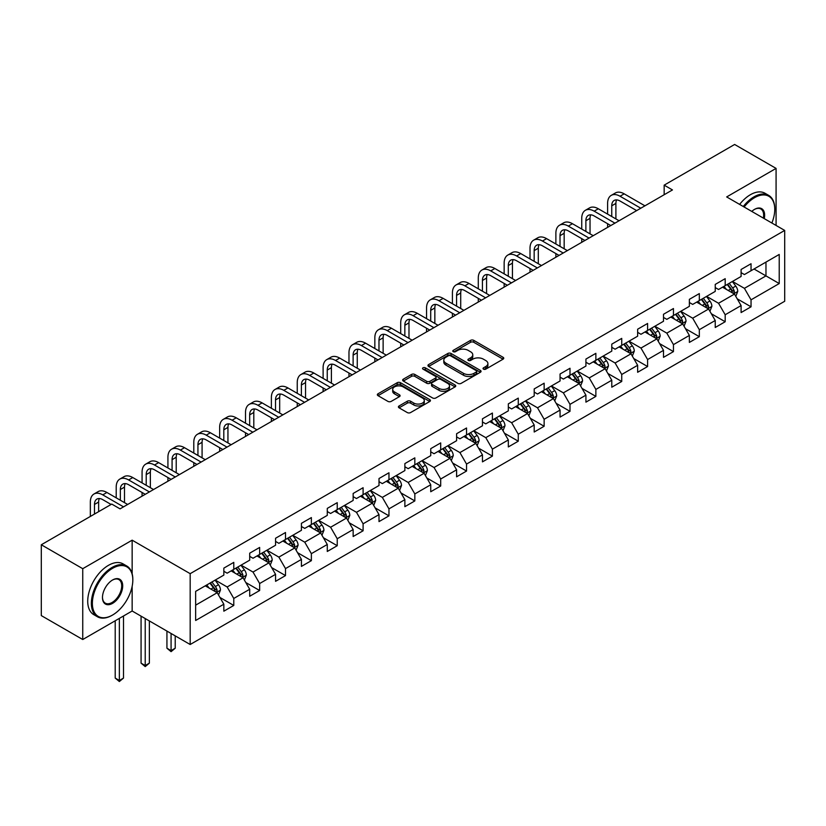<?xml version="1.0" encoding="UTF-8"?>
<svg xmlns="http://www.w3.org/2000/svg" width="826" height="826" viewBox="0 0 826 826"><rect width="100%" height="100%" fill="white"/><g stroke="black" fill="none" stroke-linecap="round" stroke-linejoin="round"><path stroke-width="1.24" d="M483.509 369.15A1.611 0.929 0 0 0 485.781 369.15L503.075 359.165A2.302 1.332 0 0 0 503.746 358.226A2.302 1.332 0 0 0 503.075 357.286L473.783 340.374A2.302 1.332 0 0 0 470.531 340.374L453.237 350.358A1.611 0.929 0 0 0 452.772 351.019A1.611 0.929 0 0 0 453.237 351.67A1.611 0.929 0 0 0 455.518 351.67L457.759 350.379A7.362 4.254 0 0 1 468.166 350.379L470.613 351.793A7.362 4.254 0 0 1 472.771 354.798A7.362 4.254 0 0 1 470.613 357.803L468.373 359.093A1.611 0.929 0 0 0 467.898 359.754A1.611 0.929 0 0 0 468.373 360.415A1.611 0.929 0 0 0 470.655 360.415L472.885 359.124A7.362 4.254 0 0 1 483.303 359.124L485.74 360.528A7.362 4.254 0 0 1 487.898 363.533A7.362 4.254 0 0 1 485.74 366.537L483.509 367.838A1.611 0.929 0 0 0 483.034 368.489A1.611 0.929 0 0 0 483.509 369.15L483.509 367.838M399.092 405.958A2.302 1.332 0 0 0 398.411 406.898A2.302 1.332 0 0 0 399.092 407.837L407.311 412.577A2.302 1.332 0 0 0 410.563 412.577L429.768 401.498A2.302 1.332 0 0 0 430.439 400.558A2.302 1.332 0 0 0 429.768 399.619L400.476 382.706A2.302 1.332 0 0 0 397.213 382.706L378.019 393.785A2.302 1.332 0 0 0 377.337 394.725A2.302 1.332 0 0 0 378.019 395.664L387.941 401.395A2.302 1.332 0 0 0 391.194 401.395L399.412 396.656A2.302 1.332 0 0 0 400.094 395.716A2.302 1.332 0 0 0 399.412 394.776L394.487 391.937A6.154 3.552 0 0 1 392.691 389.418A6.154 3.552 0 0 1 396.49 386.134A6.154 3.552 0 0 1 403.202 386.909L422.478 398.039A6.154 3.552 0 0 1 424.285 400.558A6.154 3.552 0 0 1 420.486 403.842A6.154 3.552 0 0 1 413.774 403.067L410.563 401.209A2.302 1.332 0 0 0 407.311 401.209L399.092 405.958L399.092 407.837L407.311 403.129L407.311 401.209M132.15 540.173L82.745 568.691L41.3 544.768L41.3 615.597L82.745 639.52L132.15 611.003L190.176 644.507L190.176 573.667L132.15 540.173L132.15 573.791M776.079 225.446L776.079 168.401L726.673 196.929L784.7 230.423L190.176 573.667M776.079 168.401L734.634 144.467L664.166 185.148L664.166 194.719M41.3 544.768L111.758 504.087L120.049 508.868L672.457 189.939L664.166 185.148M457.914 383.357A2.302 1.332 0 0 0 461.176 383.357L480.371 372.278A2.302 1.332 0 0 0 481.052 371.339A2.302 1.332 0 0 0 480.371 370.399L451.079 353.487A2.302 1.332 0 0 0 447.826 353.487L428.622 364.565A2.302 1.332 0 0 0 427.951 365.505A2.302 1.332 0 0 0 428.622 366.445L457.914 383.357M423.655 369.501A1.611 0.929 0 0 1 425.287 369.728L425.287 367.807L455.074 385.009A2.302 1.332 0 0 1 455.745 385.949A2.302 1.332 0 0 1 455.074 386.888L435.87 397.967A2.302 1.332 0 0 1 432.607 397.967L403.315 381.054L403.315 379.175A2.302 1.332 0 0 0 402.644 380.115A2.302 1.332 0 0 0 403.315 381.054M403.315 379.175L411.534 374.436A2.302 1.332 0 0 1 414.797 374.436L426.67 381.292A2.302 1.332 0 0 0 429.923 381.292L435.374 378.143A2.302 1.332 0 0 0 436.056 377.203A2.302 1.332 0 0 0 435.374 376.264L423.015 369.129A1.611 0.929 0 0 1 422.54 368.468A1.611 0.929 0 0 1 423.531 367.611A1.611 0.929 0 0 1 425.287 367.807M190.176 644.507L784.7 301.263L784.7 230.423M219.943 597.456L233.779 605.448L233.779 598.458L249.7 589.268L249.7 596.258L259.643 590.518L259.643 583.528L275.564 574.338L275.564 581.328L285.507 575.588L285.507 568.598L301.428 559.408L301.428 566.399L311.371 560.658L311.371 553.668L327.282 544.479L327.282 551.469L337.235 545.718L337.235 538.738L353.146 529.549L353.146 536.528L363.099 530.788L363.099 523.798L379.01 514.608L379.01 521.598L388.963 515.858L388.963 508.868L404.874 499.678L404.874 506.668L414.828 500.928L414.828 493.938L430.738 484.748L430.738 491.738L440.692 485.998L440.692 479.008L456.602 469.818L456.602 476.808L466.545 471.057L466.545 464.078L482.467 454.889L482.467 461.868L492.41 456.128L492.41 449.137L508.331 439.959L508.331 446.938L518.274 441.198L518.274 434.208L534.195 425.018L534.195 432.008L544.138 426.268L544.138 419.278L560.059 410.088L560.059 417.078L570.002 411.338L570.002 404.348L585.923 395.158L585.923 402.148L595.866 396.397L595.866 389.418L611.777 380.228L611.777 387.208L621.73 381.467L621.73 374.477L637.641 365.298L637.641 372.278L647.594 366.537L647.594 359.547L663.505 350.358L663.505 357.348L673.458 351.608L673.458 344.618L689.369 335.428L689.369 342.418L699.323 336.678L699.323 329.688L715.233 320.498L715.233 327.488L725.187 321.737L725.187 314.758L741.098 305.568L741.098 312.558L751.04 306.807L751.04 299.828L779.228 283.555L779.228 254.449L765.97 262.11L765.97 275.894L779.228 283.555M233.779 605.448L223.836 611.188L223.836 604.209L195.648 620.481L195.648 591.375L223.836 575.102L223.836 568.123L233.779 562.372L233.779 569.362L249.7 560.173L249.7 553.183L259.643 547.442L259.643 554.432L275.564 545.243L275.564 538.253L285.507 532.512L285.507 539.502L301.428 530.313L301.428 523.323L311.371 517.582L311.371 524.572L327.282 515.383L327.282 508.393L337.235 502.652L337.235 509.632L353.146 500.442L353.146 493.463L363.099 487.712L363.099 494.702L379.01 485.512L379.01 478.522L388.963 472.782L388.963 479.772L404.874 470.583L404.874 463.592L414.828 457.852L414.828 464.842L430.738 455.653L430.738 448.663L440.692 442.922L440.692 449.912L456.602 440.723L456.602 433.733L466.545 427.992L466.545 434.972L482.467 425.782L482.467 418.803L492.41 413.052L492.41 420.042L508.331 410.852L508.331 403.862L518.274 398.122L518.274 405.112L534.195 395.922L534.195 388.932L544.138 383.192L544.138 390.182L560.059 380.993L560.059 374.002L570.002 368.262L570.002 375.252L585.923 366.063L585.923 359.073L595.866 353.332L595.866 360.312L611.777 351.122L611.777 344.143L621.73 338.392L621.73 345.382L637.641 336.192L637.641 329.213L647.594 323.462L647.594 330.452L663.505 321.262L663.505 314.272L673.458 308.532L673.458 315.522L689.369 306.332L689.369 299.342L699.323 293.602L699.323 300.592L715.233 291.402L715.233 284.412L725.187 278.672L725.187 285.651L741.098 276.462L741.098 269.483L751.04 263.742L751.04 270.721L779.228 254.449M231.125 570.89L243.061 577.787L227.15 586.976L215.214 580.079M223.836 571.282L227.15 573.192L233.779 569.362M227.15 586.976L233.779 598.458M243.061 577.787L249.7 589.268M256.989 555.96L268.925 562.857L253.014 572.046L241.078 565.149M249.7 556.342L253.014 558.262L259.643 554.432M253.014 572.046L259.643 583.528M268.925 562.857L275.564 574.338M282.853 541.03L294.789 547.927L278.878 557.116L266.943 550.219M275.564 541.412L278.878 543.332L285.507 539.502M278.878 557.116L285.507 568.598M294.789 547.927L301.428 559.408M308.717 526.1L320.653 532.987L304.742 542.176L292.807 535.289M301.428 526.482L304.742 528.392L311.371 524.572M304.742 542.176L311.371 553.668M320.653 532.987L327.282 544.479M334.582 511.17L346.517 518.057L330.606 527.246L318.66 520.359M327.282 511.552L330.606 513.462L337.235 509.632M330.606 527.246L337.235 538.738M346.517 518.057L353.146 529.549M360.446 496.24L372.381 503.127L356.471 512.316L344.525 505.419M353.146 496.622L356.471 498.532L363.099 494.702M356.471 512.316L363.099 523.798M372.381 503.127L379.01 514.608M386.31 481.3L398.246 488.197L382.324 497.386L370.389 490.489M379.01 481.682L382.324 483.602L388.963 479.772M382.324 497.386L388.963 508.868M398.246 488.197L404.874 499.678M412.174 466.37L424.11 473.267L408.189 482.456L396.253 475.559M404.874 466.752L408.189 468.672L414.828 464.842M408.189 482.456L414.828 493.938M424.11 473.267L430.738 484.748M438.038 451.44L449.974 458.327L434.053 467.516L422.117 460.629M430.738 451.822L434.053 453.732L440.692 449.912M434.053 467.516L440.692 479.008M449.974 458.327L456.602 469.818M463.902 436.51L475.838 443.397L459.917 452.586L447.981 445.699M456.602 436.892L459.917 438.802L466.545 434.972M459.917 452.586L466.545 464.078M475.838 443.397L482.467 454.889M489.756 421.58L501.702 428.467L485.781 437.656L473.845 430.769M482.467 421.962L485.781 423.872L492.41 420.042M485.781 437.656L492.41 449.137M501.702 428.467L508.331 439.959M515.62 406.64L527.556 413.537L511.645 422.726L499.709 415.829M508.331 407.022L511.645 408.942L518.274 405.112M511.645 422.726L518.274 434.208M527.556 413.537L534.195 425.018M541.484 391.71L553.42 398.607L537.509 407.796L525.573 400.899M534.195 392.092L537.509 394.012L544.138 390.182M537.509 407.796L544.138 419.278M553.42 398.607L560.059 410.088M567.348 376.78L579.284 383.667L563.373 392.856L551.438 385.969M560.059 377.162L563.373 379.072L570.002 375.252M563.373 392.856L570.002 404.348M579.284 383.667L585.923 395.158M593.213 361.85L605.148 368.737L589.237 377.926L577.302 371.039M585.923 362.232L589.237 364.142L595.866 360.312M589.237 377.926L595.866 389.418M605.148 368.737L611.777 380.228M619.077 346.92L631.012 353.807L615.102 362.996L603.156 356.109M611.777 347.302L615.102 349.212L621.73 345.382M615.102 362.996L621.73 374.477M631.012 353.807L637.641 365.298M644.941 331.98L656.877 338.877L640.966 348.066L629.02 341.169M637.641 332.362L640.966 334.282L647.594 330.452M640.966 348.066L647.594 359.547M656.877 338.877L663.505 350.358M670.805 317.05L682.741 323.947L666.819 333.136L654.884 326.239M663.505 317.432L666.819 319.352L673.458 315.522M666.819 333.136L673.458 344.618M682.741 323.947L689.369 335.428M696.669 302.12L708.605 309.007L692.684 318.196L680.748 311.309M689.369 302.502L692.684 304.412L699.323 300.592M692.684 318.196L699.323 329.688M708.605 309.007L715.233 320.498M722.533 287.19L734.469 294.077L718.548 303.266L706.612 296.379M715.233 287.572L718.548 289.482L725.187 285.651M718.548 303.266L725.187 314.758M734.469 294.077L741.098 305.568M754.024 268.997L765.97 275.894L744.412 288.336L732.476 281.449M741.098 272.642L744.412 274.552L751.04 270.721M744.412 288.336L751.04 299.828M82.745 568.691L82.745 639.52M195.648 605.159L217.207 592.717L205.261 585.83M217.207 592.717L223.836 604.209M737.205 298.816L751.04 306.807M711.341 313.746L725.187 321.737M685.477 328.686L699.323 336.678M659.613 343.616L673.458 351.608M633.748 358.546L647.594 366.537M607.884 373.476L621.73 381.467M582.02 388.406L595.866 396.397M556.156 403.346L570.002 411.338M530.292 418.276L544.138 426.268M504.438 433.206L518.274 441.198M478.574 448.136L492.41 456.128M452.71 463.066L466.545 471.057M426.846 478.006L440.692 485.998M400.982 492.936L414.828 500.928M375.118 507.866L388.963 515.858M349.253 522.796L363.099 530.788M323.389 537.726L337.235 545.718M297.525 552.666L311.371 560.658M271.661 567.596L285.507 575.588M245.797 582.526L259.643 590.518M132.15 611.003L132.15 586.305M484.15 369.377L485.74 368.458A7.362 4.254 0 0 0 487.898 365.453L487.898 363.533M472.771 354.798L472.771 356.708A7.362 4.254 0 0 1 470.613 359.723L469.013 360.642M503.044 359.186L473.783 342.294A2.302 1.332 0 0 0 470.531 342.294L453.887 351.897M480.34 372.289L451.079 355.397A2.302 1.332 0 0 0 447.826 355.397L428.653 366.465M476.303 371.989A1.611 0.929 0 0 0 476.778 371.339A1.611 0.929 0 0 0 476.303 370.678L450.593 355.83A1.611 0.929 0 0 0 448.311 355.83L445.957 357.193A7.362 4.254 0 0 0 443.799 360.198A7.362 4.254 0 0 0 445.957 363.203L463.531 373.352A7.362 4.254 0 0 0 473.948 373.352L476.303 371.989L476.303 373.91A1.611 0.929 0 0 0 476.778 373.249L476.778 371.339M443.799 360.198L443.799 362.118A7.362 4.254 0 0 0 445.957 365.123L445.957 363.203M476.303 373.91L473.948 375.272A7.362 4.254 0 0 1 463.531 375.272L445.957 365.123M403.346 381.075L411.534 376.346L411.534 374.436M436.056 377.203L436.056 379.124A2.302 1.332 0 0 1 435.374 380.063L429.923 383.212A2.302 1.332 0 0 1 426.67 383.212L414.797 376.346A2.302 1.332 0 0 0 411.534 376.346M425.287 369.728L455.043 386.898M438.998 388.406A6.154 3.552 0 0 0 445.71 389.18A6.154 3.552 0 0 0 449.509 385.897A6.154 3.552 0 0 0 447.702 383.388L440.908 379.464A2.302 1.332 0 0 0 437.656 379.464L432.204 382.603A2.302 1.332 0 0 0 431.533 383.543A2.302 1.332 0 0 0 432.204 384.482L438.998 388.406L438.998 390.326A6.154 3.552 0 0 0 445.71 391.09A6.154 3.552 0 0 0 449.509 387.807L449.509 385.897M431.533 383.543L431.533 385.463A2.302 1.332 0 0 0 432.204 386.403L432.204 384.482M438.998 390.326L432.204 386.403M424.285 400.558L424.285 402.469A6.154 3.552 0 0 1 420.486 405.752A6.154 3.552 0 0 1 413.774 404.977L410.563 403.129A2.302 1.332 0 0 0 407.311 403.129M392.691 389.418L392.691 391.338A6.154 3.552 0 0 0 394.487 393.847L394.487 391.937M399.381 396.676L394.487 393.847M429.737 401.508L400.476 384.617A2.302 1.332 0 0 0 397.213 384.617L378.05 395.685M735.78 296.348L737.752 291.382A6.216 3.583 -120 0 0 735.77 286.085L732.342 281.521M726.374 289.41L724.051 286.312M733.509 293.529L734.397 291.64A6.216 3.583 -120 0 0 732.61 287.913L729.193 283.339M727.634 284.237L731.433 289.306A3.17 1.828 60 0 1 732.012 290.267L734.397 291.64M727.2 284.485L730.628 289.059A6.216 3.583 60 0 1 732.404 292.796M607.606 214.141L607.606 203.413A17.583 10.149 60 0 1 611.25 195.37L615.391 192.974A17.583 10.149 60 0 1 624.188 193.842L644.941 205.829M611.25 195.37A17.583 10.149 60 0 1 620.037 196.237L640.79 208.224M636.65 210.609L620.037 201.017A11.719 6.773 -120 0 0 614.172 200.439A11.719 6.773 -120 0 0 611.746 205.808L611.746 216.526M616.63 199.902A11.719 6.773 -120 0 0 615.897 203.413L615.897 218.921M607.606 227.387L607.606 223.712M771.876 223.03A28.6 16.51 120 0 0 774.757 209.37A28.6 16.51 120 0 0 754.53 197.693A28.6 16.51 120 0 0 744.133 207.006M743.276 206.51A29.313 16.923 -60 0 1 754.024 196.825A29.313 16.923 -60 0 1 768.686 195.38A29.313 16.923 -60 0 1 774.757 208.792A29.313 16.923 -60 0 1 774.747 209.081M751.763 211.415A14.3 8.26 -60 0 1 754.53 209.37L754.53 209.37A14.3 8.26 -60 0 1 764.257 218.622M739.631 204.404A29.313 16.923 -60 0 1 750.38 194.719A29.313 16.923 -60 0 1 765.031 193.274L768.686 195.38M763.348 218.105A13.598 7.847 120 0 0 760.829 208.978A13.598 7.847 120 0 0 754.272 209.515M112.088 615.308L112.594 615.019A28.6 16.51 120 0 0 132.821 579.986A28.6 16.51 120 0 0 112.594 568.309A28.6 16.51 120 0 0 92.367 603.341A28.6 16.51 120 0 0 112.594 615.019L112.088 615.308A29.313 16.923 -60 0 1 97.437 616.764A29.313 16.923 -60 0 1 92.946 593.274A29.313 16.923 -60 0 1 112.088 567.452A29.313 16.923 -60 0 1 126.75 565.996A29.313 16.923 -60 0 1 132.821 579.418A29.313 16.923 -60 0 1 132.81 579.707M112.594 603.341A14.3 8.26 -60 0 1 102.476 597.508A14.3 8.26 -60 0 1 112.594 579.986L112.594 579.986A14.3 8.26 -60 0 1 122.702 585.83A14.3 8.26 -60 0 1 112.594 603.341M102.476 597.208A13.598 7.847 120 0 0 105.294 603.156A13.598 7.847 120 0 0 112.088 602.484A13.598 7.847 120 0 0 120.978 590.497A13.598 7.847 120 0 0 118.892 579.604A13.598 7.847 120 0 0 112.336 580.141M97.437 616.764L93.792 614.658A29.313 16.923 -60 0 1 89.301 591.168A29.313 16.923 -60 0 1 108.443 565.345A29.313 16.923 -60 0 1 123.095 563.89L126.75 565.996M709.916 311.278L711.888 306.312A6.216 3.583 -120 0 0 709.906 301.025L706.478 296.451M700.51 304.34L698.187 301.242M707.645 308.459L708.532 306.58A6.216 3.583 -120 0 0 706.757 302.843L703.329 298.269M701.77 299.167L705.569 304.236A3.17 1.828 60 0 1 706.147 305.197L708.532 306.58M701.336 299.425L704.764 303.989A6.216 3.583 60 0 1 706.54 307.726M684.052 326.208L686.024 321.242A6.216 3.583 -120 0 0 684.042 315.955L680.614 311.381M674.656 319.27L672.323 316.172M681.78 323.389L682.668 321.51A6.216 3.583 -120 0 0 680.892 317.773L677.465 313.209M675.905 314.107L679.705 319.166A3.17 1.828 60 0 1 680.283 320.127L682.668 321.51M675.482 314.355L678.9 318.919A6.216 3.583 60 0 1 680.676 322.656M581.741 229.07L581.741 218.343A17.583 10.149 60 0 1 585.386 210.3L589.527 207.904A17.583 10.149 60 0 1 598.323 208.771L619.077 220.759M585.386 210.3A17.583 10.149 60 0 1 594.173 211.167L614.936 223.154M610.786 225.55L594.173 215.958A11.719 6.773 -120 0 0 588.308 215.369A11.719 6.773 -120 0 0 585.882 220.738L585.882 231.456M590.766 214.832A11.719 6.773 -120 0 0 590.032 218.343L590.032 233.851M581.741 242.317L581.741 238.642M555.877 244L555.877 233.283A17.583 10.149 60 0 1 559.522 225.23L563.662 222.834A17.583 10.149 60 0 1 572.459 223.712L593.213 235.689M559.522 225.23A17.583 10.149 60 0 1 568.309 226.097L589.072 238.084M584.922 240.48L568.309 230.888A11.719 6.773 -120 0 0 562.454 230.309A11.719 6.773 -120 0 0 560.018 235.668L560.018 246.396M564.901 229.762A11.719 6.773 -120 0 0 564.168 233.283L564.168 248.781M555.877 257.247L555.877 253.572M658.188 341.148L660.16 336.172A6.216 3.583 -120 0 0 658.177 330.885L654.75 326.322M648.792 334.21L646.469 331.102M655.916 338.319L656.804 336.44A6.216 3.583 -120 0 0 655.028 332.702L651.6 328.139M650.052 329.037L653.841 334.107A3.17 1.828 60 0 1 654.419 335.067L656.804 336.44M649.618 329.285L653.036 333.849A6.216 3.583 60 0 1 654.812 337.586M632.324 356.078L634.296 351.112A6.216 3.583 -120 0 0 632.313 345.815L628.885 341.252M622.928 349.14L620.605 346.032M630.052 353.249L630.94 351.37A6.216 3.583 -120 0 0 629.164 347.632L625.736 343.069M624.188 343.967L627.977 349.037A3.17 1.828 60 0 1 628.555 349.997L630.94 351.37M623.754 344.215L627.171 348.789A6.216 3.583 60 0 1 628.947 352.526M606.46 371.008L608.432 366.042A6.216 3.583 -120 0 0 606.449 360.745L603.032 356.182M597.064 364.07L594.741 360.962M604.188 368.179L605.076 366.3A6.216 3.583 -120 0 0 603.3 362.573L599.872 357.999M598.323 358.897L602.113 363.967A3.17 1.828 60 0 1 602.691 364.927L605.076 366.3M597.89 359.145L601.307 363.719A6.216 3.583 60 0 1 603.083 367.456M530.013 258.93L530.013 248.213A17.583 10.149 60 0 1 533.658 240.159L537.798 237.764A17.583 10.149 60 0 1 546.595 238.642L567.348 250.619M533.658 240.159A17.583 10.149 60 0 1 542.445 241.037L563.208 253.014M559.057 255.41L542.445 245.818A11.719 6.773 -120 0 0 536.59 245.239A11.719 6.773 -120 0 0 534.164 250.608L534.164 261.326M539.037 244.692A11.719 6.773 -120 0 0 538.304 248.213L538.304 263.721M530.013 272.177L530.013 268.502M504.149 273.86L504.149 263.143A17.583 10.149 60 0 1 507.794 255.089L511.934 252.704A17.583 10.149 60 0 1 520.731 253.572L541.484 265.559M507.794 255.089A17.583 10.149 60 0 1 516.58 255.967L537.344 267.944M533.193 270.339L516.58 260.748A11.719 6.773 -120 0 0 510.726 260.169A11.719 6.773 -120 0 0 508.3 265.538L508.3 276.256M513.173 259.632A11.719 6.773 -120 0 0 512.44 263.143L512.44 278.651M504.149 287.107L504.149 283.432M478.285 288.801L478.285 278.073A17.583 10.149 60 0 1 481.93 270.03L486.07 267.634A17.583 10.149 60 0 1 494.867 268.502L515.62 280.489M481.93 270.03A17.583 10.149 60 0 1 490.727 270.897L511.48 282.884M507.329 285.269L490.727 275.678A11.719 6.773 -120 0 0 484.862 275.099A11.719 6.773 -120 0 0 482.436 280.468L482.436 291.186M487.309 274.562A11.719 6.773 -120 0 0 486.576 278.073L486.576 293.581M478.285 302.048L478.285 298.372M452.421 303.731L452.421 293.003A17.583 10.149 60 0 1 456.066 284.96L460.216 282.564A17.583 10.149 60 0 1 469.003 283.432L489.756 295.419M456.066 284.96A17.583 10.149 60 0 1 464.862 285.827L485.616 297.814M481.475 300.21L464.862 290.618A11.719 6.773 -120 0 0 458.998 290.029A11.719 6.773 -120 0 0 456.571 295.398L456.571 306.116M461.445 289.492A11.719 6.773 -120 0 0 460.712 293.003L460.712 308.511M452.421 316.977L452.421 313.302M426.557 318.66L426.557 307.943A17.583 10.149 60 0 1 430.201 299.89L434.352 297.494A17.583 10.149 60 0 1 443.139 298.372L463.902 310.349M430.201 299.89A17.583 10.149 60 0 1 438.998 300.757L459.752 312.744M455.611 315.14L438.998 305.548A11.719 6.773 -120 0 0 433.134 304.97A11.719 6.773 -120 0 0 430.707 310.328L430.707 321.056M435.581 304.422A11.719 6.773 -120 0 0 434.848 307.943L434.848 323.441M426.557 331.907L426.557 328.232M400.703 333.59L400.703 322.873A17.583 10.149 60 0 1 404.337 314.82L408.488 312.424A17.583 10.149 60 0 1 417.275 313.302L438.038 325.279M404.337 314.82A17.583 10.149 60 0 1 413.134 315.697L433.887 327.674M429.747 330.07L413.134 320.478A11.719 6.773 -120 0 0 407.27 319.899A11.719 6.773 -120 0 0 404.843 325.268L404.843 335.986M409.727 319.352A11.719 6.773 -120 0 0 408.984 322.873L408.984 338.381M400.703 346.837L400.703 343.162M374.839 348.52L374.839 337.803A17.583 10.149 60 0 1 378.473 329.75L382.624 327.364A17.583 10.149 60 0 1 391.41 328.232L412.174 340.219M378.473 329.75A17.583 10.149 60 0 1 387.27 330.627L408.023 342.604M403.883 345L387.27 335.408A11.719 6.773 -120 0 0 381.405 334.829A11.719 6.773 -120 0 0 378.979 340.198L378.979 350.916M383.863 334.293A11.719 6.773 -120 0 0 383.13 337.803L383.13 353.311M374.839 361.767L374.839 358.092M348.975 363.45L348.975 352.733A17.583 10.149 60 0 1 352.609 344.69L356.76 342.294A17.583 10.149 60 0 1 365.546 343.162L386.31 355.149M352.609 344.69A17.583 10.149 60 0 1 361.406 345.557L382.159 357.544M378.019 359.93L361.406 350.338A11.719 6.773 -120 0 0 355.541 349.759A11.719 6.773 -120 0 0 353.115 355.128L353.115 365.846M357.999 349.222A11.719 6.773 -120 0 0 357.266 352.733L357.266 368.241M348.975 376.708L348.975 373.032M323.111 378.391L323.111 367.663A17.583 10.149 60 0 1 326.755 359.62L330.896 357.224A17.583 10.149 60 0 1 339.692 358.092L360.446 370.079M326.755 359.62A17.583 10.149 60 0 1 335.542 360.487L356.295 372.474M352.155 374.87L335.542 365.278A11.719 6.773 -120 0 0 329.677 364.689A11.719 6.773 -120 0 0 327.251 370.058L327.251 380.776M332.135 364.152A11.719 6.773 -120 0 0 331.402 367.663L331.402 383.171M323.111 391.638L323.111 387.962M297.246 393.321L297.246 382.603A17.583 10.149 60 0 1 300.891 374.55L305.031 372.154A17.583 10.149 60 0 1 313.828 373.032L334.582 385.009M300.891 374.55A17.583 10.149 60 0 1 309.678 375.417L330.441 387.404M326.291 389.8L309.678 380.208A11.719 6.773 -120 0 0 303.823 379.63A11.719 6.773 -120 0 0 301.387 384.988L301.387 395.716M306.27 379.082A11.719 6.773 -120 0 0 305.537 382.603L305.537 398.101M297.246 406.568L297.246 402.892M271.382 408.25L271.382 397.533A17.583 10.149 60 0 1 275.027 389.48L279.167 387.084A17.583 10.149 60 0 1 287.964 387.962L308.717 399.939M275.027 389.48A17.583 10.149 60 0 1 283.814 390.347L304.577 402.334M300.427 404.73L283.814 395.138A11.719 6.773 -120 0 0 277.959 394.56A11.719 6.773 -120 0 0 275.523 399.929L275.523 410.646M280.406 394.012A11.719 6.773 -120 0 0 279.673 397.533L279.673 413.041M271.382 421.497L271.382 417.822M245.518 423.18L245.518 412.463A17.583 10.149 60 0 1 249.163 404.41L253.303 402.025A17.583 10.149 60 0 1 262.1 402.892L282.853 414.879M249.163 404.41A17.583 10.149 60 0 1 257.949 405.287L278.713 417.264M274.562 419.66L257.949 410.068A11.719 6.773 -120 0 0 252.095 409.49A11.719 6.773 -120 0 0 249.669 414.858L249.669 425.576M254.542 408.953A11.719 6.773 -120 0 0 253.809 412.463L253.809 427.971M245.518 436.427L245.518 432.752M219.654 438.11L219.654 427.393A17.583 10.149 60 0 1 223.299 419.35L227.439 416.954A17.583 10.149 60 0 1 236.236 417.822L256.989 429.809M223.299 419.35A17.583 10.149 60 0 1 232.096 420.217L252.849 432.204M248.698 434.59L232.096 424.998A11.719 6.773 -120 0 0 226.231 424.419A11.719 6.773 -120 0 0 223.805 429.788L223.805 440.506M228.678 423.883A11.719 6.773 -120 0 0 227.945 427.393L227.945 442.901M219.654 451.357L219.654 447.692M193.79 453.051L193.79 442.323A17.583 10.149 60 0 1 197.435 434.28L201.575 431.884A17.583 10.149 60 0 1 210.372 432.752L231.125 444.739M197.435 434.28A17.583 10.149 60 0 1 206.232 435.147L226.985 447.134M222.834 449.52L206.232 439.938A11.719 6.773 -120 0 0 200.367 439.349A11.719 6.773 -120 0 0 197.941 444.718L197.941 455.436M202.814 438.812A11.719 6.773 -120 0 0 202.081 442.323L202.081 457.831M193.79 466.298L193.79 462.622M167.926 467.981L167.926 457.263A17.583 10.149 60 0 1 171.571 449.21L175.721 446.814A17.583 10.149 60 0 1 184.508 447.692L205.261 459.669M171.571 449.21A17.583 10.149 60 0 1 180.367 450.077L201.121 462.064M196.98 464.46L180.367 454.868A11.719 6.773 -120 0 0 174.503 454.29A11.719 6.773 -120 0 0 172.076 459.648L172.076 470.376M176.95 453.742A11.719 6.773 -120 0 0 176.217 457.263L176.217 472.761M167.926 481.228L167.926 477.552M142.072 482.911L142.072 472.193A17.583 10.149 60 0 1 145.706 464.14L149.857 461.744A17.583 10.149 60 0 1 158.644 462.622L179.407 474.599M145.706 464.14A17.583 10.149 60 0 1 154.503 465.007L175.257 476.994M171.116 479.39L154.503 469.798A11.719 6.773 -120 0 0 148.639 469.22A11.719 6.773 -120 0 0 146.212 474.589L146.212 485.306M151.086 468.672A11.719 6.773 -120 0 0 150.353 472.193L150.353 487.701M142.072 496.158L142.072 492.482M116.208 497.841L116.208 487.123A17.583 10.149 60 0 1 119.842 479.07L123.993 476.685A17.583 10.149 60 0 1 132.779 477.552L153.543 489.539M119.842 479.07A17.583 10.149 60 0 1 128.639 479.947L149.392 491.924M145.252 494.32L128.639 484.728A11.719 6.773 -120 0 0 122.775 484.15A11.719 6.773 -120 0 0 120.348 489.519L120.348 500.236M125.232 483.613A11.719 6.773 -120 0 0 124.489 487.123L124.489 502.631M580.595 385.938L582.567 380.972A6.216 3.583 -120 0 0 580.585 375.685L577.168 371.111M571.2 379L568.877 375.902M578.324 383.119L579.212 381.24A6.216 3.583 -120 0 0 577.436 377.503L574.018 372.929M572.459 373.827L576.259 378.897A3.17 1.828 60 0 1 576.827 379.857L579.212 381.24M572.026 374.085L575.443 378.649A6.216 3.583 60 0 1 577.229 382.386M554.731 400.868L556.703 395.902A6.216 3.583 -120 0 0 554.721 390.615L551.303 386.041M545.336 393.93L543.012 390.832M552.46 398.049L553.348 396.17A6.216 3.583 -120 0 0 551.572 392.433L548.154 387.859M546.595 388.767L550.395 393.826A3.17 1.828 60 0 1 550.963 394.787L553.348 396.17M546.162 389.015L549.579 393.579A6.216 3.583 60 0 1 551.365 397.316M528.867 415.808L530.839 410.832A6.216 3.583 -120 0 0 528.857 405.545L525.439 400.982M519.471 408.87L517.148 405.762M526.596 412.979L527.484 411.1A6.216 3.583 -120 0 0 525.708 407.363L522.29 402.799M520.731 403.697L524.531 408.767A3.17 1.828 60 0 1 525.099 409.727L527.484 411.1M520.297 403.945L523.725 408.509A6.216 3.583 60 0 1 525.501 412.246M503.003 430.738L504.975 425.772A6.216 3.583 -120 0 0 502.993 420.475L499.575 415.912M493.607 423.8L491.284 420.692M500.732 427.909L501.63 426.03A6.216 3.583 -120 0 0 499.844 422.292L496.426 417.729M494.867 418.627L498.667 423.697A3.17 1.828 60 0 1 499.234 424.657L501.63 426.03M494.433 418.875L497.861 423.449A6.216 3.583 60 0 1 499.637 427.176M477.139 445.668L479.111 440.702A6.216 3.583 -120 0 0 477.129 435.405L473.711 430.842M467.743 438.73L465.42 435.622M474.878 442.839L475.766 440.96A6.216 3.583 -120 0 0 473.979 437.222L470.562 432.659M469.003 433.557L472.802 438.627A3.17 1.828 60 0 1 473.381 439.587L475.766 440.96M468.569 433.805L471.997 438.379A6.216 3.583 60 0 1 473.773 442.116M451.285 460.598L453.257 455.632A6.216 3.583 -120 0 0 451.275 450.346L447.847 445.772M441.879 453.66L439.556 450.562M449.014 457.78L449.902 455.9A6.216 3.583 -120 0 0 448.115 452.163L444.698 447.589M443.139 448.487L446.938 453.557A3.17 1.828 60 0 1 447.516 454.517L449.902 455.9M442.705 448.745L446.133 453.309A6.216 3.583 60 0 1 447.909 457.046M425.421 475.528L427.393 470.562A6.216 3.583 -120 0 0 425.411 465.275L421.983 460.701M416.025 468.59L413.692 465.492M423.149 472.709L424.037 470.83A6.216 3.583 -120 0 0 422.262 467.093L418.834 462.519M417.275 463.427L421.074 468.487A3.17 1.828 60 0 1 421.652 469.447L424.037 470.83M416.841 463.675L420.269 468.239A6.216 3.583 60 0 1 422.045 471.976M399.557 490.468L401.529 485.492A6.216 3.583 -120 0 0 399.547 480.205L396.119 475.642M390.161 483.53L387.828 480.422M397.285 487.639L398.173 485.76A6.216 3.583 -120 0 0 396.397 482.023L392.97 477.459M391.41 478.357L395.21 483.416A3.17 1.828 60 0 1 395.788 484.387L398.173 485.76M390.987 478.605L394.405 483.169A6.216 3.583 60 0 1 396.181 486.906M373.693 505.398L375.665 500.432A6.216 3.583 -120 0 0 373.682 495.135L370.255 490.572M364.297 498.46L361.974 495.352M371.421 502.569L372.309 500.69A6.216 3.583 -120 0 0 370.533 496.953L367.105 492.389M365.557 493.287L369.346 498.357A3.17 1.828 60 0 1 369.924 499.317L372.309 500.69M365.123 493.535L368.541 498.109A6.216 3.583 60 0 1 370.316 501.836M347.829 520.328L349.801 515.362A6.216 3.583 -120 0 0 347.818 510.065L344.401 505.502M338.433 513.39L336.11 510.282M345.557 517.499L346.445 515.62A6.216 3.583 -120 0 0 344.669 511.883L341.241 507.319M339.692 508.217L343.482 513.287A3.17 1.828 60 0 1 344.06 514.247L346.445 515.62M339.259 508.465L342.676 513.039A6.216 3.583 60 0 1 344.452 516.777M321.964 535.258L323.937 530.292A6.216 3.583 -120 0 0 321.954 525.006L318.537 520.432M312.569 528.32L310.246 525.222M319.693 532.44L320.581 530.56A6.216 3.583 -120 0 0 318.805 526.823L315.387 522.249M313.828 523.147L317.618 528.217A3.17 1.828 60 0 1 318.196 529.177L320.581 530.56M313.395 523.395L316.812 527.969A6.216 3.583 60 0 1 318.599 531.707M296.1 550.188L298.072 545.222A6.216 3.583 -120 0 0 296.09 539.936L292.672 535.362M286.705 543.25L284.381 540.152M293.829 547.37L294.717 545.49A6.216 3.583 -120 0 0 292.941 541.753L289.523 537.179M287.964 538.077L291.764 543.147A3.17 1.828 60 0 1 292.332 544.107L294.717 545.49M287.531 538.335L290.948 542.899A6.216 3.583 60 0 1 292.734 546.636M270.236 565.129L272.208 560.152A6.216 3.583 -120 0 0 270.226 554.865L266.808 550.292M260.84 558.19L258.517 555.082M267.965 562.299L268.853 560.42A6.216 3.583 -120 0 0 267.077 556.683L263.659 552.119M262.1 553.017L265.9 558.077A3.17 1.828 60 0 1 266.468 559.047L268.853 560.42M261.666 553.265L265.084 557.829A6.216 3.583 60 0 1 266.87 561.566M171.075 633.48L171.075 650.609L175.226 648.214L175.226 635.865M175.226 648.214L171.075 651.662L166.935 648.214L166.935 631.085M166.935 648.214L171.075 650.609L171.075 651.662M244.372 580.058L246.344 575.092A6.216 3.583 -120 0 0 244.362 569.795L240.944 565.232M234.976 573.12L232.653 570.012M242.101 577.229L242.989 575.35A6.216 3.583 -120 0 0 241.213 571.613L237.795 567.049M236.236 567.947L240.036 573.017A3.17 1.828 60 0 1 240.603 573.977L242.989 575.35M235.802 568.195L239.23 572.759A6.216 3.583 60 0 1 241.006 576.496M145.221 618.54L145.221 665.539L149.361 663.154L149.361 620.935M149.361 663.154L145.221 666.592L141.07 663.154L141.07 616.155M141.07 663.154L145.221 665.539L145.221 666.592M218.508 594.988L220.48 590.022A6.216 3.583 -120 0 0 218.498 584.725L215.08 580.162M209.112 588.05L206.789 584.942M216.236 592.159L217.135 590.28A6.216 3.583 -120 0 0 215.349 586.543L211.931 581.979M210.372 582.877L214.171 587.947A3.17 1.828 60 0 1 214.75 588.907L217.135 590.28M209.938 583.125L213.366 587.699A6.216 3.583 60 0 1 215.142 591.437M119.357 618.395L119.357 680.479L123.497 678.084L123.497 616M123.497 678.084L119.357 681.533L115.206 678.084L115.206 620.78M115.206 678.084L119.357 680.479L119.357 681.533M90.344 516.446L90.344 502.053A17.583 10.149 60 0 1 93.978 494.01L98.129 491.615A17.583 10.149 60 0 1 106.915 492.482L127.679 504.469M93.978 494.01A17.583 10.149 60 0 1 102.775 494.877L123.528 506.865M111.097 504.469L102.775 499.658A11.719 6.773 -120 0 0 96.91 499.08A11.719 6.773 -120 0 0 94.484 504.449L94.484 514.061M99.368 498.543A11.719 6.773 -120 0 0 98.635 502.053L98.635 511.666M485.74 368.458L485.74 366.537M468.373 360.415L468.373 359.093M470.613 359.723L470.613 357.803M453.237 351.67L453.237 350.358M470.531 342.294L470.531 340.374M473.783 342.294L473.783 340.374M503.075 359.165L503.075 357.286M428.622 366.445L428.622 364.565M447.826 355.397L447.826 353.487M451.079 355.397L451.079 353.487M480.371 372.278L480.371 370.399M463.531 375.272L463.531 373.352M473.948 375.272L473.948 373.352M414.797 376.346L414.797 374.436M426.67 383.212L426.67 381.292M429.923 383.212L429.923 381.292M435.374 380.063L435.374 378.143M455.074 386.888L455.074 385.009M410.563 403.129L410.563 401.209M413.774 404.977L413.774 403.067M399.412 396.656L399.412 394.776M378.019 395.664L378.019 393.785M397.213 384.617L397.213 382.706M400.476 384.617L400.476 382.706M429.768 401.498L429.768 399.619M733.849 293.726L737.711 291.495M732.61 287.913L735.77 286.085M728.191 290.463L730.628 289.059M624.188 193.842L620.037 196.237M615.897 203.413L611.746 205.808M707.985 308.656L711.847 306.436M706.757 302.843L709.906 301.025M702.337 305.393L704.764 303.989M682.121 323.585L685.983 321.366M680.892 317.773L684.042 315.955M676.473 320.323L678.9 318.919M598.323 208.771L594.173 211.167M590.032 218.343L585.882 220.738M572.459 223.712L568.309 226.097M564.168 233.283L560.018 235.668M656.267 338.526L660.119 336.296M655.028 332.702L658.177 330.885M650.609 335.253L653.036 333.849M630.403 353.456L634.254 351.226M629.164 347.632L632.313 345.815M624.745 350.183L627.171 348.789M604.539 368.386L608.39 366.155M603.3 362.573L606.449 360.745M598.881 365.123L601.307 363.719M546.595 238.642L542.445 241.037M538.304 248.213L534.164 250.608M520.731 253.572L516.58 255.967M512.44 263.143L508.3 265.538M494.867 268.502L490.727 270.897M486.576 278.073L482.436 280.468M469.003 283.432L464.862 285.827M460.712 293.003L456.571 295.398M443.139 298.372L438.998 300.757M434.848 307.943L430.707 310.328M417.275 313.302L413.134 315.697M408.984 322.873L404.843 325.268M391.41 328.232L387.27 330.627M383.13 337.803L378.979 340.198M365.546 343.162L361.406 345.557M357.266 352.733L353.115 355.128M339.692 358.092L335.542 360.487M331.402 367.663L327.251 370.058M313.828 373.032L309.678 375.417M305.537 382.603L301.387 384.988M287.964 387.962L283.814 390.347M279.673 397.533L275.523 399.929M262.1 402.892L257.949 405.287M253.809 412.463L249.669 414.858M236.236 417.822L232.096 420.217M227.945 427.393L223.805 429.788M210.372 432.752L206.232 435.147M202.081 442.323L197.941 444.718M184.508 447.692L180.367 450.077M176.217 457.263L172.076 459.648M158.644 462.622L154.503 465.007M150.353 472.193L146.212 474.589M132.779 477.552L128.639 479.947M124.489 487.123L120.348 489.519M578.675 383.316L582.526 381.096M577.436 377.503L580.585 375.685M573.017 380.053L575.443 378.649M552.811 398.246L556.662 396.026M551.572 392.433L554.721 390.615M547.153 394.983L549.579 393.579M526.947 413.186L530.798 410.956M525.708 407.363L528.857 405.545M521.289 409.913L523.725 408.509M501.083 428.116L504.934 425.886M499.844 422.292L502.993 420.475M495.424 424.843L497.861 423.449M475.218 443.046L479.08 440.816M473.979 437.222L477.129 435.405M469.56 439.783L471.997 438.379M449.354 457.976L453.216 455.756M448.115 452.163L451.275 450.346M443.696 454.713L446.133 453.309M423.49 472.906L427.352 470.686M422.262 467.093L425.411 465.275M417.842 469.643L420.269 468.239M397.636 487.846L401.488 485.616M396.397 482.023L399.547 480.205M391.978 484.573L394.405 483.169M371.772 502.776L375.623 500.546M370.533 496.953L373.682 495.135M366.114 499.503L368.541 498.109M345.908 517.706L349.759 515.476M344.669 511.883L347.818 510.065M340.25 514.443L342.676 513.039M320.044 532.636L323.895 530.416M318.805 526.823L321.954 525.006M314.386 529.373L316.812 527.969M294.18 547.566L298.031 545.346M292.941 541.753L296.09 539.936M288.522 544.303L290.948 542.899M268.316 562.496L272.167 560.276M267.077 556.683L270.226 554.865M262.658 559.233L265.084 557.829M242.452 577.436L246.303 575.206M241.213 571.613L244.362 569.795M236.794 574.163L239.23 572.759M216.588 592.366L220.439 590.136M215.349 586.543L218.498 584.725M210.929 589.103L213.366 587.699M106.915 492.482L102.775 494.877M98.635 502.053L94.484 504.449M774.757 209.37L774.757 208.792M132.821 579.986L132.821 579.418"/></g></svg>
